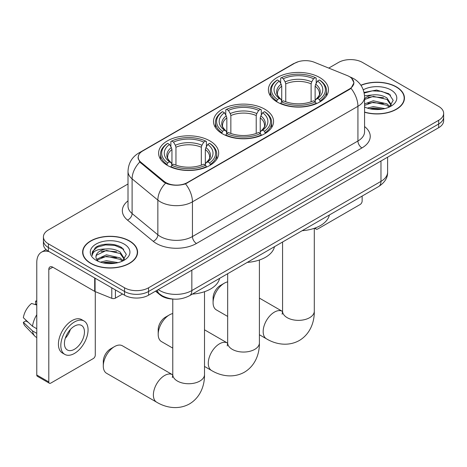 <?xml version="1.0" encoding="UTF-8"?>
<svg xmlns="http://www.w3.org/2000/svg" width="467" height="467" viewBox="0 0 467 467"><rect width="100%" height="100%" fill="white"/><g stroke="black" fill="none" stroke-linecap="round" stroke-linejoin="round"><path stroke-width="0.7" d="M264.771 109.19A30.034 17.337 0 0 0 232.041 105.431A30.034 17.337 0 0 0 213.501 121.455A30.034 17.337 0 0 0 222.298 133.714A30.034 17.337 0 0 0 255.029 137.473A30.034 17.337 0 0 0 273.569 121.455A30.034 17.337 0 0 0 264.771 109.19M209.876 140.882A30.034 17.337 0 0 0 177.145 137.123A30.034 17.337 0 0 0 158.605 153.147A30.034 17.337 0 0 0 167.402 165.406A30.034 17.337 0 0 0 200.133 169.165A30.034 17.337 0 0 0 218.673 153.147A30.034 17.337 0 0 0 209.876 140.882M319.667 77.499A30.034 17.337 0 0 0 286.936 73.739A30.034 17.337 0 0 0 268.397 89.757A30.034 17.337 0 0 0 277.194 102.022A30.034 17.337 0 0 0 309.925 105.781A30.034 17.337 0 0 0 328.464 89.757A30.034 17.337 0 0 0 319.667 77.499M349.316 76.57A15.3 8.832 0 0 0 347.273 75.584L314.279 62.245A15.3 8.832 0 0 0 294.689 63.238L142.698 150.981A15.3 8.832 0 0 0 138.214 157.227A15.3 8.832 0 0 0 140.981 162.294L164.086 181.348A15.3 8.832 0 0 0 187.436 182.527L349.316 89.063A15.3 8.832 0 0 0 353.799 82.817A15.3 8.832 0 0 0 349.316 76.57M173.473 299.096A16.999 9.813 180 0 1 160.099 294.916L155.546 291.163M364.569 112.249A27.483 15.866 0 0 0 404.445 98.088A27.483 15.866 0 0 0 396.395 86.868A27.483 15.866 0 0 0 360.892 85.216M129.54 240.937A27.483 15.866 0 0 0 99.588 237.499A27.483 15.866 0 0 0 82.624 252.157A27.483 15.866 0 0 0 90.674 263.376A27.483 15.866 0 0 0 120.62 266.815A27.483 15.866 0 0 0 137.59 252.157A27.483 15.866 0 0 0 129.54 240.937M82.904 253.587A27.483 15.866 0 0 0 82.811 254.007M351.604 78.263L353.998 82.729L351.003 88.327L349.514 89.407L185.516 183.87C179.451 185.697 173.385 185.697 167.32 183.87L163.888 182.13L139.756 162.037L138.016 157.63L138.798 154.816M128.011 183.986L48.399 229.951A16.999 9.813 0 0 0 43.419 236.892L43.419 244.294A16.999 9.813 0 0 0 48.399 251.234L124.531 295.185L124.531 291.484A16.999 9.813 0 0 0 148.57 291.484L438.671 124A16.999 9.813 0 0 0 443.65 117.059A16.999 9.813 0 0 1 438.671 124L148.57 291.484A16.999 9.813 0 0 1 124.531 291.484L48.399 247.533L124.531 291.484L124.531 287.783A16.999 9.813 0 0 0 148.57 287.783L438.671 120.293A16.999 9.813 0 0 0 443.65 113.358A16.999 9.813 0 0 0 438.671 106.418L362.538 62.461A16.999 9.813 0 0 0 338.499 62.461L328.745 68.094M43.419 240.593A16.999 9.813 0 0 0 48.399 247.533A16.999 9.813 0 0 1 43.419 240.593M43.419 236.892A16.999 9.813 0 0 0 48.399 243.832L124.531 287.783M137.403 254.007A27.483 15.866 0 0 0 137.304 253.587M404.259 99.938A27.483 15.866 0 0 0 404.165 99.518M124.531 295.185A16.999 9.813 0 0 0 148.57 295.185L438.671 127.701A16.999 9.813 0 0 0 443.65 120.76L443.65 113.358M364.569 112.068A27.197 15.703 0 0 0 404.165 98.088A27.197 15.703 0 0 0 396.197 86.985A27.197 15.703 0 0 0 360.997 85.373M367.29 108.087L373.296 106.616L384.942 108.572M369.642 108.729L373.296 108.087L382.502 109.085M364.569 103.919L373.296 100.744L386.98 103.837L389.898 106.616M364.569 105.39L373.296 102.209L386.98 105.308L389.139 107.13M364.534 95.776L372.508 94.953A14.168 8.178 0 0 0 364.569 98.753M372.508 94.953C377.943 94.381 382.771 95.385 386.98 97.959L391.13 104.485L391.031 105.565M364.569 99.512L373.296 96.336L386.98 99.43L391.083 105.221M364.569 106.733L365.176 107.299M364.569 107.025A19.836 11.453 0 0 0 390.99 106.184A19.836 11.453 0 0 0 390.99 89.991A19.836 11.453 0 0 0 363.268 89.804M389.373 107.019L393.185 100.317L388.836 93.721L376.577 90.055L364.056 92.437M364.184 93.067L372.292 90.855L381.638 91.345L390.587 95.122M367.908 97.545L372.292 96.733L383.506 97.679M367.908 103.423L372.292 102.606L383.506 103.557M370.022 108.811L372.292 108.484L382.286 109.12M315.616 227.843L315.657 227.867A2.831 1.634 120 0 0 316.247 229.169A2.831 1.634 120 0 0 317.665 229.028L360.133 204.505A2.831 1.634 120 0 0 362.141 201.032L362.141 196.076M90.872 263.26A27.197 15.703 0 0 0 120.515 266.669A27.197 15.703 0 0 0 137.304 252.157A27.197 15.703 0 0 0 129.336 241.054A27.197 15.703 0 0 0 99.699 237.65A27.197 15.703 0 0 0 82.904 252.157A27.197 15.703 0 0 0 90.872 263.26M100.434 262.156L106.441 260.685L118.081 262.641M102.781 262.798L106.441 262.156L115.641 263.154M96.611 259.278L106.441 254.813L120.124 257.907L123.037 260.685M97.101 260.084L106.441 256.278L120.124 259.378L122.278 261.199M122.512 261.088L126.329 254.387L121.975 247.79C115.063 242.834 101.362 243.062 95.309 247.627L92.04 253.604L92.355 255.525C92.536 251.217 96.967 249.051 105.647 249.022A14.168 8.178 0 0 0 95.939 256.786A14.168 8.178 0 0 0 96.628 259.302L98.315 261.368M105.647 249.022C111.082 248.45 115.909 249.454 120.124 252.028L124.275 258.555L124.169 259.634M95.939 256.943L96.424 255.21L106.441 250.405L120.124 253.499L124.228 259.29M124.129 244.06A19.836 11.453 0 0 0 96.079 244.06A19.836 11.453 0 0 0 96.079 260.253A19.836 11.453 0 0 0 124.129 260.253A19.836 11.453 0 0 0 124.129 244.06M92.046 253.739L92.659 251.322L97.334 247.136L105.431 244.924L114.783 245.414L123.726 249.191M101.047 251.614L105.431 250.802L116.645 251.748M101.047 257.492L105.431 256.681L116.645 257.626M103.16 262.886L105.431 262.553L115.431 263.19M213.08 302.639L213.08 298.01A10.198 5.89 -60 0 1 220.296 285.518L224.3 283.206A15.866 9.159 120 0 0 213.08 302.639A15.866 9.159 120 0 0 216.367 309.901L227.668 316.428M276.651 101.701L277.456 99.553A26.975 15.574 0 0 1 277.456 79.968L279.313 81.036A24.366 14.068 0 0 0 279.313 98.484L281.146 99.524L281.735 101.713M281.735 100.819L281.735 86.167L281.146 84.194L279.313 81.036M280.661 83.36L280.661 78.112L281.467 77.65A26.975 15.574 0 0 1 315.394 77.65L313.538 78.725A24.366 14.068 0 0 0 283.317 78.725L285.15 81.877L285.746 83.856L285.746 101.771M311.115 101.771L311.115 83.856L311.705 81.877L313.538 78.725M302.178 230.692A31.166 17.991 0 0 0 329.369 214.995M280.661 103.26A28.108 16.228 0 0 0 316.2 103.26L315.394 101.864A26.975 15.574 0 0 1 281.467 101.864L280.661 103.738M316.2 103.738L316.2 103.26M277.456 79.968L276.651 80.423A28.108 16.228 0 0 0 270.323 90.686A28.108 16.228 0 0 0 276.651 100.942M315.394 77.65L316.2 78.112L316.2 83.36M281.467 101.864L283.317 100.796A24.366 14.068 0 0 0 313.538 100.796L315.394 101.864M279.313 98.484L277.456 99.553M283.317 78.725L281.467 77.65M281.146 84.194A21.797 12.586 0 0 0 281.146 99.524L281.245 99.594C278.151 96.599 276.89 94.562 277.462 93.493A20.968 12.107 0 0 1 281.735 86.167M320.204 100.942A28.108 16.228 0 0 0 326.538 90.686A28.108 16.228 0 0 0 320.204 80.423L319.399 79.968A26.975 15.574 0 0 1 319.399 99.553L320.204 101.701M319.399 99.553L317.548 98.484A24.366 14.068 0 0 0 317.548 81.036L319.399 79.968M317.548 81.036L315.715 84.194L315.12 86.167L315.12 100.819L315.715 99.524L317.548 98.484M315.12 86.167A20.968 12.107 0 0 1 319.393 93.493C319.965 94.573 318.704 96.605 315.61 99.594L315.715 99.524A21.797 12.586 0 0 0 315.715 84.194M315.12 101.713L315.12 100.819M227.668 281.858A15.866 9.159 120 0 0 224.3 283.206L220.296 285.518M158.19 334.331L158.19 329.702A10.198 5.89 -60 0 1 165.4 317.21L169.41 314.898A15.866 9.159 120 0 0 169.404 314.898A15.866 9.159 120 0 0 158.19 334.331A15.866 9.159 120 0 0 161.477 341.593L172.772 348.119M221.761 133.393L222.566 131.245A26.975 15.574 0 0 1 222.566 111.66L224.417 112.728A24.366 14.068 0 0 0 224.417 130.176L226.25 131.215L226.839 133.404M226.839 132.511L226.839 117.865L226.25 115.886L224.417 112.728M225.765 115.051L225.765 109.803L226.571 109.342A26.975 15.574 0 0 1 260.498 109.342L258.642 110.416A24.366 14.068 0 0 0 228.427 110.416L230.254 113.569L230.85 115.547L230.85 133.463M256.22 133.463L256.22 115.547L256.815 113.569L258.642 110.416M247.282 262.39A31.166 17.991 0 0 0 274.473 246.687M225.765 134.951A28.108 16.228 0 0 0 261.304 134.951L260.498 133.562A26.975 15.574 0 0 1 226.571 133.562L225.765 135.43M261.304 135.43L261.304 134.951M222.566 111.66L221.761 112.121A28.108 16.228 0 0 0 215.427 122.377A28.108 16.228 0 0 0 221.761 132.634M260.498 109.342L261.304 109.803L261.304 115.051M226.571 133.562L228.427 132.488A24.366 14.068 0 0 0 258.642 132.488L260.498 133.562M224.417 130.176L222.566 131.245M228.427 110.416L226.571 109.342M226.25 115.886A21.797 12.586 0 0 0 226.25 131.215L226.355 131.285C223.255 128.291 221.994 126.259 222.566 125.185A20.968 12.107 0 0 1 226.839 117.865M265.309 132.634A28.108 16.228 0 0 0 271.642 122.377A28.108 16.228 0 0 0 265.309 112.121L264.503 111.66A26.975 15.574 0 0 1 264.503 131.245L265.309 133.393M264.503 131.245L262.652 130.176A24.366 14.068 0 0 0 262.652 112.728L264.503 111.66M262.652 112.728L260.82 115.886L260.23 117.865L260.23 132.511L260.82 131.215L262.652 130.176M260.23 117.865A20.968 12.107 0 0 1 264.503 125.185C265.069 126.265 263.808 128.297 260.714 131.285L260.82 131.215A21.797 12.586 0 0 0 260.82 115.886M260.23 133.404L260.23 132.511M172.772 313.55A15.866 9.159 120 0 0 169.41 314.898L165.4 317.21M103.295 366.023L103.295 361.4A10.198 5.89 -60 0 1 110.504 348.907L114.514 346.59A15.866 9.159 120 0 0 103.295 366.023A15.866 9.159 120 0 0 106.581 373.291L156.667 402.204A15.866 9.159 -60 0 1 154.233 389.49A15.866 9.159 -60 0 1 164.6 375.509A15.866 9.159 -60 0 1 172.533 374.721L172.772 374.861M166.865 165.084L167.671 162.942A26.975 15.574 0 0 1 167.671 143.351L169.527 144.42A24.366 14.068 0 0 0 169.527 161.868L171.354 162.907L171.949 165.096M171.949 164.203L171.949 149.557L171.354 147.578L169.527 144.42M170.869 146.743L170.869 141.501L171.675 141.04A26.975 15.574 0 0 1 205.603 141.04L203.752 142.108A24.366 14.068 0 0 0 173.531 142.108L175.364 145.266L175.954 147.239L175.954 165.155M201.324 165.155L201.324 147.239L201.919 145.266L203.752 142.108M192.386 294.082A31.166 17.991 0 0 0 219.583 278.379M170.869 166.643A28.108 16.228 0 0 0 206.408 166.643L205.603 165.254A26.975 15.574 0 0 1 171.675 165.254L170.869 167.122M206.408 167.122L206.408 166.643M167.671 143.351L166.865 143.813A28.108 16.228 0 0 0 160.531 154.069A28.108 16.228 0 0 0 166.865 164.331M205.603 141.04L206.408 141.501L206.408 146.743M171.675 165.254L173.531 164.18A24.366 14.068 0 0 0 203.752 164.18L205.603 165.254M169.527 161.868L167.671 162.942M173.531 142.108L171.675 141.04M171.354 147.578A21.797 12.586 0 0 0 171.354 162.907L171.459 162.977C168.359 159.983 167.098 157.951 167.676 156.877A20.968 12.107 0 0 1 171.949 149.557M210.419 164.331A28.108 16.228 0 0 0 216.746 154.069A28.108 16.228 0 0 0 210.419 143.813L209.613 143.351A26.975 15.574 0 0 1 209.613 162.942L210.419 165.084M209.613 162.942L207.757 161.868A24.366 14.068 0 0 0 207.757 144.42L209.613 143.351M207.757 144.42L205.924 147.578L205.334 149.557L205.334 164.203L205.924 162.907L207.757 161.868M205.334 149.557A20.968 12.107 0 0 1 209.607 156.877C210.179 157.957 208.918 159.988 205.824 162.977L205.924 162.907A21.797 12.586 0 0 0 205.924 147.578M205.334 165.096L205.334 164.203M172.533 374.721L122.447 345.808A15.866 9.159 120 0 0 114.514 346.59L110.504 348.907M115.413 289.925L115.413 298.139L122.529 294.029M49.245 251.719A22.667 13.088 -120 0 0 41.475 252.192A22.667 13.088 -120 0 0 36.776 262.571L36.776 375.001L48.801 381.942L48.801 269.506A5.668 3.269 60 0 1 49.975 266.914A5.668 3.269 60 0 1 52.806 267.194L94.702 291.385L94.702 277.964M48.801 381.942A2.831 1.634 120 0 0 49.385 383.238L37.366 376.297A2.831 1.634 -60 0 1 36.776 375.001M49.385 383.238A2.831 1.634 120 0 0 50.804 383.098L93.277 358.574A2.831 1.634 120 0 0 95.28 355.107L95.28 291.647M115.413 298.139A2.831 1.634 180 0 1 111.788 298.32L95.081 291.566A2.831 1.634 180 0 1 94.702 291.385M74.446 349.275A14.168 8.178 120 0 0 83.698 336.789A14.168 8.178 120 0 0 81.527 325.441A14.168 8.178 120 0 0 74.446 326.141A14.168 8.178 120 0 0 65.187 338.622A14.168 8.178 120 0 0 67.359 349.976A14.168 8.178 120 0 0 74.446 349.275M65.292 338.295A14.168 8.178 120 0 0 70.377 329.486M36.776 301.513L35.58 301.151L35.58 303.994L36.776 304.688M84.078 321.022L81.672 319.632A19.264 11.126 120 0 0 72.041 320.59A19.264 11.126 120 0 0 59.455 337.565A19.264 11.126 120 0 0 62.409 353.005L64.808 354.395A19.264 11.126 120 0 0 74.446 353.437A19.264 11.126 120 0 0 87.031 336.462A19.264 11.126 120 0 0 84.078 321.022A19.264 11.126 120 0 0 74.446 321.979A19.264 11.126 120 0 0 61.86 338.954A19.264 11.126 120 0 0 64.808 354.395M36.776 314.758A18.698 10.794 120 0 0 32.527 326.281L23.35 317.7A14.734 8.505 120 0 1 31.569 303.462L36.776 305.044M36.776 328.739L32.527 326.281M28.312 322.347L25.813 320.905L23.35 322.329L32.527 330.91L36.776 333.368M32.527 330.91A18.698 10.794 120 0 0 34.832 336.135A18.698 10.794 120 0 0 36.245 337.244L36.776 337.553M36.776 300.812A14.734 8.505 120 0 0 35.58 301.151M23.35 322.329A14.734 8.505 120 0 0 25.09 325.995L34.832 336.135M140.981 162.294L140.981 163.246M164.086 181.348L164.086 182.293M187.436 182.527L187.436 182.982M349.316 89.063L349.316 89.518M160.099 294.408L160.099 294.916M364.569 126.557A28.335 16.357 180 0 1 361.937 147.94L196.455 243.482A5.668 3.269 60 0 1 192.445 236.541L357.932 140.999A22.667 13.088 0 0 0 364.569 131.747L364.569 97.048A22.667 13.088 180 0 1 357.932 106.301A19.836 11.453 -120 0 0 351.003 88.327M196.455 243.482A28.335 16.357 180 0 1 156.387 243.482A28.335 16.357 180 0 1 153.211 241.299L127.468 220.074A28.335 16.357 180 0 1 128.011 200.874M160.391 236.541A22.667 13.088 0 0 0 192.445 236.541L192.445 201.843A22.667 13.088 180 0 1 160.391 201.843A22.667 13.088 180 0 1 157.852 200.092L132.108 178.867A22.667 13.088 180 0 1 128.011 171.36L128.011 206.064A22.667 13.088 0 0 0 132.108 213.571L157.852 234.796A22.667 13.088 0 0 0 160.391 236.541M364.569 97.048C364.184 88.893 360.606 82.787 353.823 78.713L350.962 77.318A19.836 9.287 112 0 0 350.116 77.073M185.516 183.87A19.836 11.453 60 0 1 192.445 201.843L357.932 106.301L357.932 140.999A5.668 3.269 60 0 0 361.937 147.94M140.894 152.242A19.836 11.453 -120 0 0 138.757 153.03C131.974 157.099 128.396 163.211 128.011 171.36M138.757 153.03L293.218 63.851A19.836 11.453 60 0 1 294.724 63.214M139.756 162.037A19.836 13.263 129.5 0 0 132.108 178.867L132.108 213.571A5.668 3.789 -50.5 0 1 127.468 220.074M165.581 183.181A19.836 13.263 129.5 0 0 157.852 200.092L157.852 234.796A5.668 3.789 -50.5 0 1 153.211 241.299M148.57 287.783L148.57 295.185M438.671 120.293L438.671 127.701M48.399 243.832L48.399 251.234M158.266 289.587A22.667 13.088 0 0 0 159.79 290.562A22.667 13.088 0 0 0 191.844 290.562L380.973 181.371A22.667 13.088 0 0 0 387.61 172.119C387.773 177.74 384.779 182.556 378.626 186.555L189.497 295.751A11.331 6.544 60 0 0 191.844 290.562L191.844 270.2M380.973 161.01L380.973 181.371A11.331 6.544 60 0 1 378.626 186.555M157.35 290.118A11.331 7.583 129.5 0 0 159.323 293.801L155.885 290.964M314.297 228.316L314.297 311.197A15.866 9.159 180 0 1 309.65 317.677A15.866 9.159 180 0 1 287.211 317.677A15.866 9.159 180 0 1 282.564 311.197L282.138 314.238M314.297 311.197C314.501 321.611 310.467 333.852 299.324 340.501C287.993 346.829 275.372 344.208 266.453 338.82A15.866 9.159 -60 0 1 264.024 326.106A15.866 9.159 -60 0 1 274.386 312.125A15.866 9.159 -60 0 1 282.319 311.337L282.558 311.471M311.115 83.856A20.968 12.107 0 0 0 285.746 83.856M311.705 81.877A21.797 12.586 0 0 0 285.15 81.877M259.401 260.014L259.401 342.889A15.866 9.159 180 0 1 254.754 349.369A15.866 9.159 180 0 1 232.315 349.369A15.866 9.159 180 0 1 227.668 342.889L227.242 345.93M259.401 342.889C259.611 353.303 255.572 365.544 244.428 372.193C233.103 378.521 220.477 375.9 211.563 370.512A15.866 9.159 -60 0 1 209.128 357.798A15.866 9.159 -60 0 1 219.496 343.817A15.866 9.159 -60 0 1 227.429 343.029L227.668 343.163M256.22 115.547A20.968 12.107 0 0 0 230.85 115.547M256.815 113.569A21.797 12.586 0 0 0 230.254 113.569M204.505 291.706L204.505 374.581A15.866 9.159 180 0 1 199.858 381.06A15.866 9.159 180 0 1 177.419 381.06A15.866 9.159 180 0 1 172.772 374.581L172.346 377.622M201.324 147.239A20.968 12.107 0 0 0 175.954 147.239M201.919 145.266A21.797 12.586 0 0 0 175.364 145.266M48.801 269.506L52.806 267.194M95.081 278.186L95.081 291.566M111.788 298.32L111.788 287.83M138.214 157.227L138.214 159.107M353.799 82.817L353.799 84.171M293.218 63.851L298.401 61.656M350.962 77.318L349.73 76.822M189.497 295.751C180.379 300.334 171.261 300.334 162.137 295.751L159.323 293.801M387.61 172.119L387.61 157.181M404.165 100.358L404.165 98.088M316.247 229.169L314.595 228.217M137.304 254.433L137.304 252.157M82.904 254.433L82.904 252.157M266.453 338.82L259.401 334.746M270.323 95.869L270.323 90.686M326.538 95.869L326.538 90.686M282.319 311.337L259.401 298.104M282.564 242.017L282.564 311.197M211.563 370.512L204.505 366.437M215.427 127.561L215.427 122.377M271.642 127.561L271.642 122.377M227.429 343.029L204.505 329.795M227.668 273.709L227.668 342.889M204.505 374.581C204.715 384.995 200.676 397.242 189.532 403.891C178.207 410.213 165.587 407.592 156.667 402.204M160.531 159.253L160.531 154.069M216.746 159.253L216.746 154.069M172.772 299.073L172.772 374.581M41.475 252.192L46.058 249.547"/></g></svg>
